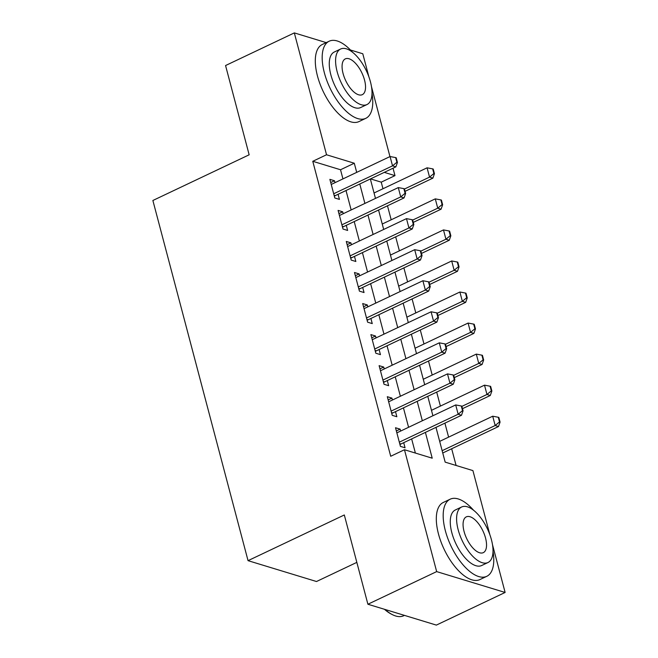 <?xml version="1.0" encoding="UTF-8"?>
<svg xmlns="http://www.w3.org/2000/svg" width="658" height="658" viewBox="0 0 658 658"><rect width="100%" height="100%" fill="white"/><g stroke="black" fill="none" stroke-linecap="round" stroke-linejoin="round"><path stroke-width="0.99" d="M356.833 562.376L316.498 581.516L248.041 560.657L152.878 200.484L249.152 154.803L225.562 65.537L294.332 32.9L326.22 42.614M350.467 50.008L362.788 53.759L368.875 76.805M371.499 86.733L389.955 156.588M393.032 168.209L394.989 175.628L384.272 172.363M382.972 188.739L381.237 182.159L394.989 175.628M456.093 465.469L451.676 448.756M448.608 437.134L444.907 423.135M440.399 406.085L436.698 392.086M432.199 375.035L428.498 361.036M423.991 343.986L420.298 329.987M415.79 312.937L412.089 298.938M407.59 281.887L403.889 267.888M399.381 250.838L395.68 236.839M391.181 219.788L387.48 205.79M435.983 427.371L445.17 462.138L472.921 470.602L489.881 534.781M492.505 544.717L505.122 592.463L436.665 571.605L404.464 449.735L432.216 458.19L425.397 432.388M436.665 571.605L367.896 604.241L436.353 625.1L505.122 592.463M400.64 431.064L400.138 429.156L395.507 427.749L400.434 446.379L405.057 447.785L403.708 442.686M392.431 400.015L391.929 398.106L387.307 396.7L392.226 415.33L396.856 416.736L395.507 411.637M384.231 368.965L383.729 367.057L379.107 365.651L384.025 384.28L388.648 385.687L387.299 380.587M376.031 337.916L375.529 336.008L370.898 334.601L375.825 353.231L380.447 354.637L379.098 349.538M367.822 306.867L367.32 304.958L362.698 303.552L367.616 322.181L372.247 323.588L370.898 318.488M359.622 275.817L359.12 273.909L354.489 272.502L359.416 291.132L364.038 292.539L362.69 287.439M351.413 244.768L350.911 242.86L346.289 241.453L351.207 260.083L355.838 261.489L354.489 256.39M343.213 213.718L342.711 211.81L338.089 210.404L343.007 229.033L347.63 230.44L346.281 225.34M381.237 182.159L370.52 178.894M342.95 178.902L340.531 169.756L312.772 161.292L390.712 456.265L404.464 449.735M415.387 453.066L411.645 438.919M408.577 427.297L403.444 407.87M400.368 396.248L395.236 376.82M392.168 365.198L387.036 345.771M383.968 334.149L378.835 314.721M375.759 303.099L370.627 283.672M367.559 272.05L362.426 252.623M359.35 241.001L354.218 221.573M351.15 209.951L346.018 190.524M335.012 182.669L334.511 180.761L329.88 179.354L334.807 197.984L339.429 199.39L338.08 194.291M367.896 604.241L344.315 514.967L248.041 560.657M312.772 161.292L326.533 154.77L294.332 32.9M356.702 172.371L354.284 163.225L326.533 154.77M422.329 420.766L417.197 401.339M414.121 389.717L408.988 370.289M405.92 358.668L400.788 339.24M397.72 327.618L392.587 308.191M389.511 296.569L384.379 277.141M381.311 265.519L376.179 246.092M373.111 234.47L367.97 215.043M364.902 203.421L359.77 183.993M370.355 178.976L375.488 198.403M378.556 210.025L383.688 229.453M386.756 241.075L391.897 260.502M394.964 272.124L400.097 291.552M403.165 303.174L408.297 322.601M411.373 334.223L416.506 353.65M419.574 365.272L424.706 384.7M427.774 396.322L432.906 415.749M340.531 169.756L354.284 163.225M330.727 182.562L334.511 180.761M338.928 213.611L342.711 211.81M347.136 244.653L350.911 242.86M355.336 275.702L359.12 273.909M363.545 306.751L367.32 304.958M371.745 337.801L375.529 336.008M379.946 368.85L383.729 367.057M388.154 399.899L391.929 398.106M396.355 430.949L400.138 429.156M396.881 162.246L397.44 162.419L396.206 157.764L395.647 157.591L396.881 162.246L392.53 165.849L395.861 166.869L335.35 195.582A3.413 2.813 -73.1 0 0 334.552 196.125L334.363 196.306M331.229 184.462L390.071 156.538L392.53 165.849L333.688 193.773M395.647 157.591L390.071 156.538M395.861 166.869L397.44 162.419M405.073 191.33L432.874 178.145L429.542 177.125L427.075 167.815L374.057 192.975M434.445 173.696L433.211 169.04L432.66 168.867L433.885 173.523L434.445 173.696L432.874 178.145M404.464 189.027L429.542 177.125L433.885 173.523M427.075 167.815L432.66 168.867M352.491 52.204A42.688 19.337 64.6 0 0 329.173 41.215A42.688 19.337 64.6 0 0 324.345 72.734A42.688 19.337 64.6 0 0 365.774 118.341A42.688 19.337 64.6 0 0 372.009 93.329M329.173 41.215L322.297 44.481A42.688 19.337 64.6 0 0 317.469 75.991A42.688 19.337 64.6 0 0 358.898 121.607L365.774 118.341M366.983 104.548L360.65 107.55A30.737 13.925 -115.4 0 1 330.826 74.708A30.737 13.925 -115.4 0 1 334.297 52.015L340.622 49.013A30.737 13.925 64.6 0 0 337.151 71.706A30.737 13.925 64.6 0 0 366.983 104.548A30.737 13.925 64.6 0 0 370.454 81.855A30.737 13.925 64.6 0 0 340.622 49.013M343.073 73.507A19.806 8.973 64.6 0 0 362.295 94.67A19.806 8.973 64.6 0 0 364.532 80.046A19.806 8.973 64.6 0 0 345.31 58.883A19.806 8.973 64.6 0 0 343.073 73.507M473.497 510.18A42.688 19.337 64.6 0 0 450.179 499.192A42.688 19.337 64.6 0 0 445.351 530.71A42.688 19.337 64.6 0 0 486.78 576.318A42.688 19.337 64.6 0 0 493.015 551.305M450.179 499.192L443.303 502.457A42.688 19.337 64.6 0 0 438.475 533.967A42.688 19.337 64.6 0 0 479.904 579.583L486.78 576.318M487.981 562.524L481.656 565.526A30.737 13.925 -115.4 0 1 451.824 532.684A30.737 13.925 -115.4 0 1 455.303 509.991L461.628 506.989A30.737 13.925 64.6 0 0 458.149 529.682A30.737 13.925 64.6 0 0 487.981 562.524A30.737 13.925 64.6 0 0 491.46 539.831A30.737 13.925 64.6 0 0 461.628 506.989M464.071 531.483A19.806 8.973 64.6 0 0 483.301 552.646A19.806 8.973 64.6 0 0 485.538 538.022A19.806 8.973 64.6 0 0 466.316 516.859A19.806 8.973 64.6 0 0 464.071 531.483M385.02 609.456A42.688 19.337 64.6 0 0 392.3 614.605A42.688 19.337 64.6 0 0 403.716 615.74L404.473 615.386M392.3 614.605L391.313 614.095A41.66 18.868 -115.4 0 1 384.436 609.275M405.089 193.296L405.641 193.468L404.407 188.813L403.856 188.64L405.089 193.296L400.738 196.898L404.07 197.918L343.558 226.632A3.413 2.813 -73.1 0 0 342.76 227.174L342.563 227.355M339.438 215.511L398.279 187.588L400.738 196.898L341.897 224.822M403.856 188.64L398.279 187.588M404.07 197.918L405.641 193.468M413.29 224.345L413.841 224.518L412.615 219.862L412.056 219.69L413.29 224.345L408.939 227.948L412.27 228.968L351.759 257.681A3.413 2.813 -73.1 0 0 350.961 258.224L350.763 258.405M347.638 246.561L406.479 218.637L408.939 227.948L350.097 255.872M412.056 219.69L406.479 218.637M412.27 228.968L413.841 224.518M421.49 255.394L422.049 255.567L420.816 250.912L420.265 250.739L421.49 255.394L417.147 258.997L420.478 260.017L359.959 288.73A3.413 2.813 -73.1 0 0 359.169 289.273L358.972 289.454M355.838 277.61L414.68 249.686L417.147 258.997L358.306 286.921M420.265 250.739L414.68 249.686M420.478 260.017L422.049 255.567M429.699 286.444L430.25 286.617L429.024 281.961L428.465 281.788L429.699 286.444L425.348 290.046L428.679 291.066L368.167 319.78A3.413 2.813 -73.1 0 0 367.37 320.323L367.172 320.504M364.047 308.66L422.888 280.736L425.348 290.046L366.506 317.97M428.465 281.788L422.888 280.736M428.679 291.066L430.25 286.617M413.282 222.379L441.074 209.195L437.743 208.175L435.283 198.864L382.257 224.024M442.645 204.745L441.419 200.09L440.86 199.917L442.094 204.572L442.645 204.745L441.074 209.195M412.673 220.076L437.743 208.175L442.094 204.572M435.283 198.864L440.86 199.917M421.482 253.429L449.274 240.244L445.943 239.224L443.484 229.913L390.457 255.074M450.853 235.794L449.62 231.139L449.06 230.966L450.294 235.622L450.853 235.794L449.274 240.244M420.873 251.126L445.943 239.224L450.294 235.622M443.484 229.913L449.06 230.966M429.69 284.478L457.483 271.293L454.152 270.274L451.692 260.963L398.666 286.123M459.054 266.844L457.82 262.188L457.269 262.016L458.494 266.671L459.054 266.844L457.483 271.293M429.082 282.175L454.152 270.274L458.494 266.671M451.692 260.963L457.269 262.016M437.891 315.527L465.683 302.343L462.352 301.323L459.893 292.012L406.866 317.172M467.254 297.893L466.029 293.238L465.469 293.065L466.703 297.72L467.254 297.893L465.683 302.343M437.282 313.224L462.352 301.323L466.703 297.72M459.893 292.012L465.469 293.065M437.899 317.493L438.458 317.666L437.225 313.011L436.665 312.838L437.899 317.493L433.548 321.096L436.879 322.116L376.368 350.829A3.413 2.813 -73.1 0 0 375.57 351.372L375.381 351.553M372.247 339.709L431.089 311.785L433.548 321.096L374.706 349.02M436.665 312.838L431.089 311.785M436.879 322.116L438.458 317.666M446.091 346.577L473.892 333.392L470.56 332.372L468.093 323.062L415.066 348.222M475.463 328.942L474.229 324.287L473.678 324.114L474.903 328.77L475.463 328.942L473.892 333.392M445.482 344.274L470.56 332.372L474.903 328.77M468.093 323.062L473.678 324.114M446.099 348.543L446.659 348.715L445.425 344.06L444.874 343.887L446.099 348.543L441.757 352.145L445.088 353.165L384.568 381.879A3.413 2.813 -73.1 0 0 383.779 382.421L383.581 382.602M380.456 370.758L439.297 342.834L441.757 352.145L382.915 380.069M444.874 343.887L439.297 342.834M445.088 353.165L446.659 348.715M454.3 377.626L482.092 364.442L478.761 363.422L476.302 354.111L423.275 379.271M483.663 359.992L482.437 355.336L481.878 355.164L483.112 359.819L483.663 359.992L482.092 364.442M453.691 375.323L478.761 363.422L483.112 359.819M476.302 354.111L481.878 355.164M454.308 379.592L454.859 379.765L453.633 375.109L453.074 374.937L454.308 379.592L449.957 383.195L453.288 384.214L392.777 412.928A3.413 2.813 -73.1 0 0 391.979 413.471L391.781 413.652M388.656 401.808L447.498 373.884L449.957 383.195L391.115 411.118M453.074 374.937L447.498 373.884M453.288 384.214L454.859 379.765M462.5 408.676L490.292 395.491L486.961 394.471L484.502 385.16L431.475 410.321M491.871 391.041L490.638 386.386L490.078 386.213L491.312 390.868L491.871 391.041L490.292 395.491M461.891 406.373L486.961 394.471L491.312 390.868M484.502 385.16L490.078 386.213M462.508 410.641L463.067 410.814L461.834 406.151L461.283 405.986L462.508 410.641L458.165 414.244L461.497 415.264L400.977 443.977A3.413 2.813 -73.1 0 0 400.187 444.52L399.99 444.701M396.856 432.857L455.698 404.933L458.165 414.244L399.324 442.168M461.283 405.986L455.698 404.933M461.497 415.264L463.067 410.814M442.752 452.992L498.501 426.54L495.17 425.52L492.71 416.21L439.684 441.37M500.072 422.091L498.838 417.435L498.287 417.262L499.512 421.918L500.072 422.091L498.501 426.54M442.143 450.689L495.17 425.52L499.512 421.918M492.71 416.21L498.287 417.262M334.067 195.196L335.35 195.582M342.267 226.245L343.558 226.632M350.475 257.294L351.759 257.681M358.676 288.344L359.959 288.73M366.876 319.393L368.167 319.78M375.085 350.434L376.368 350.829M383.285 381.484L384.568 381.879M391.494 412.533L392.777 412.928M399.694 443.582L400.977 443.977"/></g></svg>
